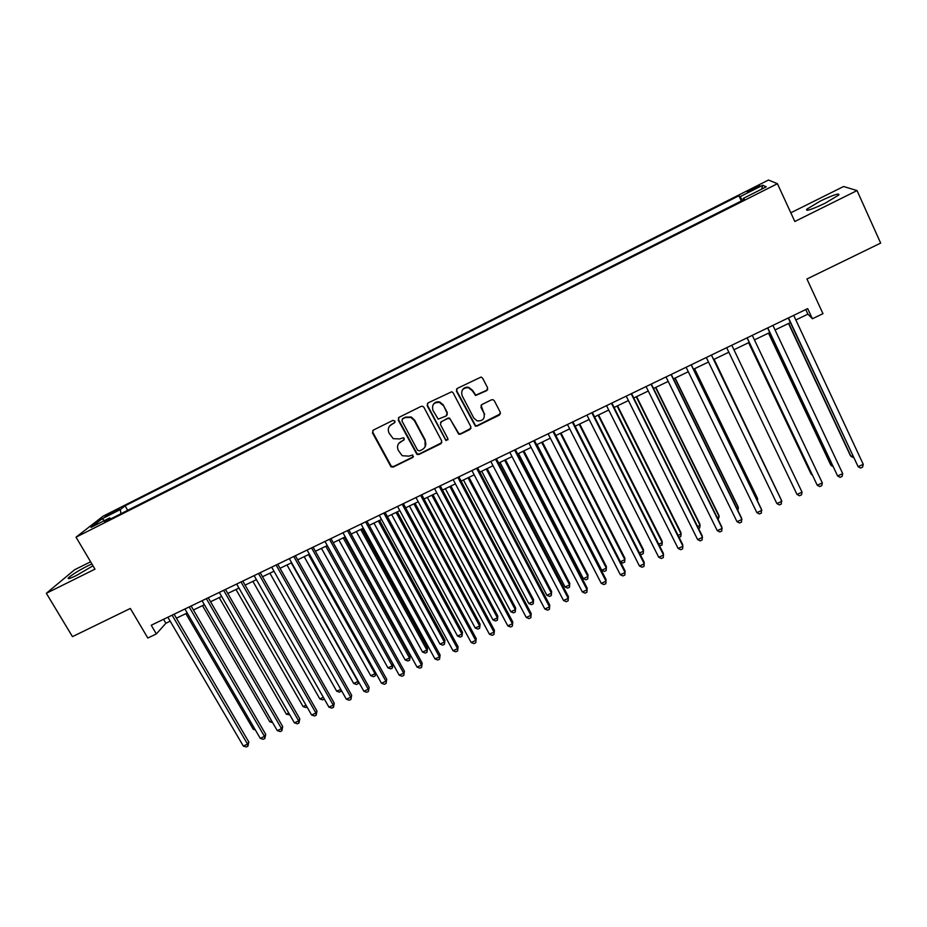 <?xml version="1.0" encoding="UTF-8"?>
<svg xmlns="http://www.w3.org/2000/svg" width="927" height="927" viewBox="0 0 927 927"><rect width="100%" height="100%" fill="white"/><g stroke="black" fill="none" stroke-linecap="round" stroke-linejoin="round"><path stroke-width="1.39" d="M394.925 421.032L392.932 420.371L373.326 430.105L372.48 432.886L391.02 466.837L393.21 467.057L412.77 457.486L412.816 454.972L408.853 456.142L402.191 455.713L398.297 450.36C396.733 446.594 397.648 443.651 401.032 441.53L403.569 440.279L404.172 438.344L403.558 437.718L399.641 438.935L393.222 438.668L389.062 433.129C387.486 429.34 388.39 426.385 391.785 424.242L394.323 422.979L394.925 421.032M820.221 201.124L806.664 209.27C805.609 211.541 811.797 209.514 825.204 203.164L838.842 194.994C839.758 192.746 833.547 194.797 820.221 201.124M91.866 563.917L87.88 565.783C78.505 570.626 72.039 574.636 68.471 577.811C67.242 579.433 69.884 578.668 76.396 575.505L92.99 565.794M752.794 188.471L747.139 191.773L754.126 189.154L759.792 185.852L752.794 188.471M486.687 390.638L487.602 387.799L482.631 378.193L481.09 377.046L457.347 388.367L456.443 391.194L475.354 426.13L477.034 426.049L499.375 415.122L500.302 412.306L494.334 400.788L492.932 399.676L491.449 399.827L481.855 404.554L480.951 407.37L483.917 413.071C485.145 418.691 482.863 421.275 477.069 420.835L473.79 418.031L462.133 395.702C460.8 390.383 462.897 387.718 468.402 387.695L472.26 390.684L475.609 395.528L486.687 390.638L487.729 389.456M90.603 561.785L74.589 569.769L46.35 593.292L72.468 636.64L130.348 608.46L147.822 638.031L156.35 633.929L151.24 625.238L807.684 308.621L812.388 318.761L822.979 313.674L806.942 278.992L880.65 243.094L857.046 190.58L843.593 186.501L790.812 212.804M46.35 593.292L94.971 569.143L76.026 537.173L777.417 183.708L794.821 221.495L857.046 190.58M423.929 407.335L422.735 406.304L421.067 406.385L399.097 417.301L398.239 420.093L416.907 454.381L418.923 454.473L440.846 443.755L441.727 440.985L423.929 407.335M428.077 402.897L451.762 391.739L453.141 392.839L470.87 426.71L469.966 429.502L460.476 434.149L458.703 434.195L450.441 419.549L449.271 418.517L447.579 418.598L441.298 421.692L440.418 424.485L447.903 438.656L445.991 440.603L427.196 405.713L428.077 402.897M403.593 440.244L404.253 439.537M108.332 515.215L119.467 508.911L112.619 511.866L105.11 516.327L108.332 515.215M76.026 537.173L103.129 516.165L768.46 180.035L777.417 183.708M741.345 200.985L738.912 195.782L125.075 505.818L120.325 509.56L120.927 513.732M738.912 195.782L740.221 196.617L762.759 185.226L766.235 186.837L743.141 198.482L744.543 199.375L104.624 521.947L109.676 517.961L91.043 527.359L102.051 518.796L120.325 509.56M795.841 319.966L807.904 314.149L812.388 318.761M156.35 633.929L165.875 623.268L170.186 621.183M176.431 618.182L187.231 612.979M193.453 609.989L204.38 604.728M210.568 601.75L221.623 596.42M227.787 593.454L238.981 588.066M245.099 585.122L256.431 579.665M262.515 576.733L273.986 571.217M280.035 568.297L291.646 562.712M297.66 559.815L309.409 554.161M315.389 551.275L327.277 545.551M333.233 542.689L345.25 536.895M351.171 534.056L363.338 528.193M369.224 525.366L381.53 519.433M387.382 516.617L399.838 510.626M405.644 507.822L418.251 501.75M424.021 498.981L436.779 492.84M442.515 490.07L455.412 483.859M461.113 481.125L474.172 474.833M479.827 472.11L493.037 465.748M498.656 463.048L512.028 456.605M517.602 453.929L531.125 447.405M536.663 444.751L550.348 438.158M555.841 435.516L569.688 428.842M575.134 426.223L589.143 419.479M594.555 416.872L608.726 410.047M614.091 407.463L628.436 400.557M633.755 397.996L648.263 391.009M653.535 388.471L668.216 381.403M673.442 378.888L688.298 371.739M693.477 369.247L708.506 362.005M713.639 359.537L728.842 352.214M733.941 349.757L749.225 342.399M754.451 339.896L769.746 332.526M775.076 329.954L790.395 322.584M163.546 619.306L165.875 623.268M805.772 309.548L807.904 314.149M127.694 510.313L125.075 505.818M110.881 518.796L109.676 517.961M743.141 198.482L743.674 199.815M742.284 200.51L740.221 196.617M104.484 520.58L102.051 518.796M762.759 185.226L761.646 189.154M394.972 422.306L389.664 425.933M398.737 443.442L403.894 439.792M372.839 430.441L372.851 432.411L391.356 466.327L393.546 466.536L413.477 456.687M398.54 417.706L398.564 419.641L417.196 453.882L419.213 453.975L441.843 442.654M402.527 418.911L401.924 420.858L417.59 450.232L419.583 450.893L422.26 449.572C425.678 447.451 426.605 444.508 425.053 440.731L414.357 420.603L410.951 417.463L405.226 417.567L402.191 419.143M425.111 446.814L425.053 440.731M402.851 418.459L405.539 417.127L411.252 417.011L414.659 420.151L425.331 440.244M440.592 422.272L447.834 418.147L449.525 418.065L458.946 433.72L460.707 433.674L471.009 428.309M427.451 403.396L427.486 405.284L445.539 439.456L446.246 440.128L448.008 439.746M442.955 405.319L439.56 402.469C433.836 402.133 431.623 404.74 432.921 410.29L438.193 419.131L446.2 415.968L447.081 413.164L443.222 404.89L439.827 402.04C437.023 401.333 434.833 402.156 433.268 404.496M447.173 414.925L447.081 413.164M443.222 404.89L447.335 412.724M462.318 390.14C463.743 387.764 465.841 386.814 468.633 387.289L472.48 390.267L475.818 395.111L486.884 390.232M481.02 405.308L483.917 413.071M456.617 388.958L456.687 390.788L475.563 425.667L477.243 425.586L500.464 413.79M185.875 613.628L253.28 729.294L254.624 728.68M255.377 729.989L253.28 729.294M172.109 615.169L247.544 744.114L243.314 746.038L167.857 617.22M174.114 614.207L248.807 741.982L247.544 744.114L247.915 746.2L246.223 746.965L243.314 746.038M248.807 741.982L247.915 746.2M202.492 605.632L269.78 721.762L271.646 720.905M272.665 722.666L269.78 721.762M219.201 597.591L286.373 714.184L288.784 713.083M289.803 714.856L286.373 714.184M236.003 589.502L303.059 706.571L306.014 705.227M307.022 707L305.84 707.533L303.059 706.571M252.897 581.368L319.838 698.912L323.338 697.313M324.334 699.051L322.619 699.885L319.838 698.912M189.189 606.93L264.485 736.409L260.244 738.344L184.913 608.993M191.136 606.003L265.701 734.3L264.485 736.409L264.844 738.518L263.141 739.294L260.244 738.344M265.701 734.3L264.844 738.518M206.362 598.645L281.541 728.668L277.266 730.603L202.063 600.731M208.251 597.741L282.689 726.571L281.541 728.668L281.854 730.789L280.151 731.565L277.266 730.603M282.689 726.571L281.854 730.789M223.639 590.314L298.679 720.87L294.392 722.828L219.317 592.399M225.47 589.433L299.78 718.796L298.679 720.87L298.981 723.014L297.266 723.802L294.392 722.828M299.78 718.796L298.981 723.014M241.02 581.936L315.922 713.037L311.611 715.007L236.663 584.033M242.793 581.078L316.964 710.986L315.922 713.037L316.2 715.204L314.473 715.98L311.611 715.007M316.964 710.986L316.2 715.204M269.896 573.187L336.71 691.206L340.777 689.352M341.518 690.685L339.479 692.191L336.71 691.206M340.997 689.746L341.171 691.426M258.506 573.5L333.268 705.157L328.923 707.127L254.125 575.621M260.209 572.677L334.253 703.129L333.268 705.157L333.511 707.336L331.773 708.124L328.923 707.127M334.253 703.129L333.511 707.336M286.988 564.949L353.685 683.466L357.938 681.519L291.275 562.886M358.587 681.866L358.135 683.686L356.432 684.462L353.685 683.466M358.135 683.686L358.146 681.067M276.084 565.018L350.719 697.231L346.35 699.213L271.681 567.15M277.741 564.219L351.646 695.215L350.927 699.433L349.189 700.221L346.35 699.213M351.646 695.215L350.927 699.433M304.172 556.675L370.742 675.679L375.029 673.72L308.494 554.601M375.736 672.956L375.203 675.899L373.488 676.687L370.742 675.679M375.203 675.899L375.528 672.573M293.778 556.49L368.262 689.259L363.871 691.252L289.34 558.622M295.365 555.725L369.131 687.266L368.448 691.472L366.698 692.272L363.871 691.252M369.131 687.266L368.448 691.472M321.46 548.355L387.915 667.834L392.214 665.876L392.978 664.01L327.254 545.574M392.978 664.01L392.364 668.077L392.214 665.876L325.806 546.27M392.364 668.077L390.638 668.865L387.915 667.834M311.576 547.903L385.91 681.241L381.484 683.245L307.115 550.059M313.106 547.162L386.721 679.271L386.072 683.477L384.299 684.277L381.484 683.245M386.721 679.271L386.072 683.477M338.853 539.977L405.169 659.966L409.502 657.985L410.209 656.142L344.601 537.208M410.209 656.142L409.618 660.209L409.502 657.985L343.222 537.88M409.618 660.209L407.892 660.997L405.169 659.966M329.479 539.271L403.662 673.164L399.213 675.192L324.983 541.438M330.939 538.564L404.415 671.229L403.79 675.424L402.017 676.235L399.213 675.192M404.415 671.229L403.79 675.424M356.35 531.553L422.527 652.04L426.883 650.047L427.532 648.228L362.063 528.807M427.532 648.228L426.976 652.284L426.883 650.047L360.742 529.444M426.976 652.284L425.238 653.083L422.527 652.04M347.486 530.58L421.518 665.053L417.046 667.092L342.967 532.758M348.888 529.908L422.202 663.129L421.623 667.336L419.838 668.147L417.046 667.092M422.202 663.129L421.623 667.336M373.94 523.083L439.989 644.068L444.369 642.063L444.96 640.267L379.618 520.348M444.96 640.267L444.427 644.323L444.369 642.063L378.355 520.962M444.427 644.323L442.677 645.122L439.989 644.068M365.597 521.843L439.479 656.895L434.983 658.935L361.055 524.033M366.941 521.194L440.105 654.995L439.549 659.19L437.753 660.012L434.983 658.935M440.105 654.995L439.549 659.19M391.634 514.566L457.544 636.049L461.947 634.045L462.48 632.272L397.289 511.855M462.48 632.272L461.982 636.316L461.947 634.045L396.072 512.434M461.982 636.316L460.221 637.127L457.544 636.049M383.824 513.06L457.544 648.68L453.025 650.742L379.259 515.261M385.111 512.434L458.112 646.803L457.59 650.997L455.783 651.82L453.025 650.742M458.112 646.803L457.59 650.997M402.167 504.207L475.725 640.418L471.171 642.492L397.567 506.432M403.372 503.628L476.223 638.576L475.736 642.759L473.917 643.593L471.171 642.492M476.223 638.576L475.736 642.759M420.615 495.319L494.01 632.11L489.421 634.195L415.991 497.544M421.762 494.763L494.439 630.29L493.987 634.474L492.156 635.308L489.421 634.195M494.439 630.29L493.987 634.474M409.433 506.003L475.203 627.996L479.63 625.968L480.105 624.219L415.053 503.291M480.105 624.219L479.641 628.263L479.63 625.968L413.905 503.848M479.641 628.263L477.868 629.074L475.203 627.996M427.347 497.382L492.967 619.885L497.417 617.846L497.834 616.119L432.921 494.694M497.834 616.119L497.405 620.163L497.417 617.846L431.831 495.215M497.405 620.163L495.621 620.974L492.967 619.885M445.354 488.703L510.823 611.727L515.308 609.688L515.667 607.973L450.893 486.038M515.667 607.973L515.261 612.017L515.308 609.688L449.873 486.536M515.261 612.017L513.465 612.84L510.823 611.727M439.166 486.362L512.399 623.755L507.787 625.852L434.52 488.61M440.255 485.841L512.77 621.959L512.353 626.142L510.51 626.976L507.787 625.852M512.77 621.959L512.353 626.142M463.465 479.989L528.796 603.523L533.303 601.472L533.593 599.792L468.969 477.335M533.593 599.792L533.222 603.825L533.303 601.472L468.019 477.799M533.222 603.825L531.426 604.647L528.796 603.523M457.845 477.359L530.904 615.354L526.258 617.452L453.164 479.618M458.865 476.86L531.206 613.57L530.823 617.753L528.969 618.587L526.258 617.452M531.206 613.57L530.823 617.753M442.376 404.427L442.967 404.45M481.692 471.206L546.872 595.273L551.403 593.21L551.635 591.553L487.162 468.575M551.635 591.553L551.298 595.586L551.403 593.21L486.269 469.004M551.298 595.586L549.479 596.409L546.872 595.273M476.629 468.297L549.514 606.895L544.844 609.016L471.924 470.568M477.579 467.834L549.757 605.134L549.398 609.317L547.544 610.163L544.844 609.016M549.757 605.134L549.398 609.317M483.964 412.955L484.67 414.323M500.024 462.388L565.053 586.976L569.607 584.902L569.769 583.268L505.458 459.769M569.769 583.268L569.468 587.289L569.607 584.902L504.624 460.163M569.468 587.289L567.648 588.124L565.053 586.976M495.539 459.178L568.239 598.378L563.546 600.511L490.8 461.461M496.408 458.749L568.413 596.652L568.1 600.823L566.223 601.681L563.546 600.511M568.413 596.652L568.1 600.823M518.471 453.5L583.326 578.633L587.915 576.536L588.019 574.925L523.859 450.904M583.326 578.633L585.922 579.792L587.753 578.958L587.915 576.536L523.095 451.275M514.555 450.001L587.069 589.827L582.353 591.971L509.792 452.306M515.366 449.607L587.185 588.124L586.907 592.283L585.018 593.141L582.353 591.971M537.023 444.566L601.727 570.232L606.339 568.135L606.374 566.548L542.376 441.994M601.727 570.232L604.3 571.414L606.142 570.568L606.339 568.135L541.681 442.33M533.685 440.777L606.026 581.206L601.275 583.373L528.9 443.083M534.427 440.418L606.061 579.537L605.818 583.697L603.929 584.555L601.275 583.373M620.372 561.727L624.868 559.676L624.844 558.112L560.997 433.025M620.464 561.901L622.782 562.979L624.636 562.133L624.868 559.676L560.371 433.326M552.944 431.484L625.088 572.55L620.314 574.717L548.124 433.813M553.616 431.159L625.065 570.893L624.856 575.053L622.944 575.922L620.314 574.717M639.503 552.99L643.5 551.171L643.408 549.63L579.734 424.01M639.908 553.801L641.38 554.497L643.245 553.651L643.5 551.171L579.178 424.276M572.318 422.144L644.277 563.825L639.468 566.015L567.463 424.485M572.921 421.855L644.172 562.202L644.01 566.362L642.087 567.231L639.468 566.015M658.738 544.207L662.249 542.608L662.087 541.101L598.587 414.925M659.479 545.679L661.959 545.111L662.249 542.608L598.1 415.169M678.101 535.377L681.113 533.998L680.881 532.515L617.556 405.806M679.062 537.301L680.789 536.524L681.113 533.998L617.127 406.003M697.579 526.478L700.082 525.342L699.781 523.882L636.629 396.617M698.541 528.425L699.723 527.88L700.082 525.342L636.281 396.779M591.82 412.735L663.57 555.064L658.738 557.254L586.93 415.087M592.341 412.48L663.408 553.465L663.268 557.614L661.345 558.494L658.738 557.254M611.438 403.268L682.99 546.235L678.124 548.448L606.525 405.644M611.89 403.06L682.747 544.67L682.654 548.807L680.708 549.699L678.124 548.448M631.183 393.755L702.527 537.359L697.637 539.584L626.235 396.142M631.554 393.569L702.214 535.818L702.156 539.954L700.198 540.847L697.637 539.584M717.174 517.533L719.167 516.629L718.807 515.203L655.829 387.37M718.135 519.491L719.167 516.629L655.551 387.509M651.044 384.172L722.191 528.425L717.266 530.661L646.073 386.571M651.345 384.021L721.797 526.907L721.785 531.044L719.816 531.936L717.266 530.661M736.895 508.529L738.367 507.857L737.938 506.466L675.134 378.077M737.857 510.487L738.367 507.857L674.937 378.17M671.044 374.531L741.971 519.433L737.011 521.692L666.026 376.941M671.252 374.415L741.507 517.95L741.53 522.086L739.549 522.979L737.011 521.692M756.733 499.479L757.683 499.05L757.174 497.672L694.566 368.726M757.382 500.8L757.683 499.05L694.439 368.784M691.16 364.821L761.867 510.395L756.884 512.654L686.119 367.254M691.299 364.751L761.334 508.935L761.391 513.06L759.398 513.964L756.884 512.654M776.699 490.36L714.114 359.305M776.977 490.928L714.057 359.34M711.403 355.053L781.89 501.298L776.872 503.57L706.328 357.509M711.461 355.029L781.276 499.862L781.38 503.987L779.375 504.902L776.872 503.57M748.622 342.7L810.696 473.222L811.936 474.276M748.692 342.666L811.403 474.52L812.284 475.006M768.506 333.129L830.383 464.242L831.16 465.505L832.249 465.006M768.657 333.048L831.16 465.505L832.956 466.513M731.774 345.226L802.04 492.133L797 494.427L726.675 347.695M802.04 492.133L801.496 494.856L799.48 495.771L797 494.427M747.069 337.857L817.243 485.227L747.15 337.822M822.319 482.921L821.739 485.667L819.711 486.582L817.243 485.227L822.319 482.921L752.284 335.342M767.591 327.961L837.614 475.968L767.753 327.88M842.724 473.651L842.098 476.42L840.059 477.347L837.614 475.968L842.724 473.651L772.921 325.389M788.506 323.488L850.186 455.192L851.044 456.432L852.678 455.678M788.738 323.384L851.044 456.432L853.628 457.695M788.24 317.996L858.112 466.663L788.483 317.88M863.257 464.323L862.597 467.115L860.546 468.042L858.112 466.663L863.257 464.323L793.697 315.365M113.152 512.77L112.619 511.866M116.675 510.789L116.234 510.035M807.15 210.336L806.664 209.27M68.946 578.61L68.471 577.811"/></g></svg>
